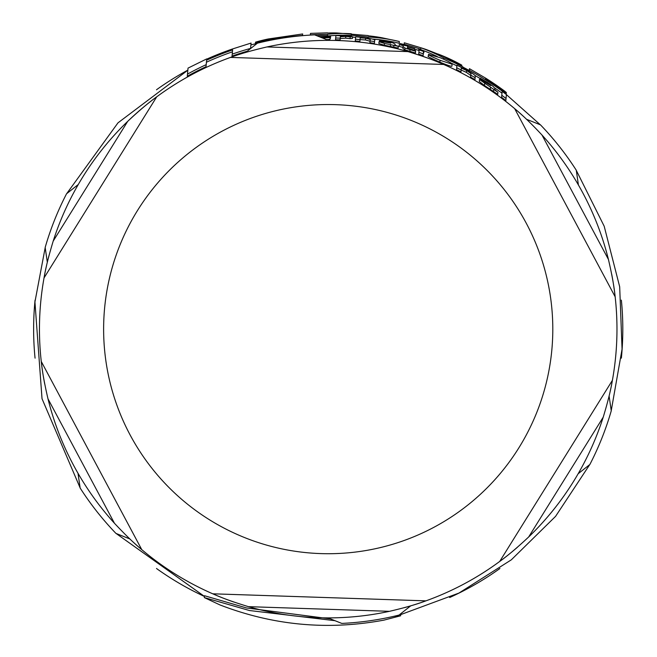 <?xml version="1.0" encoding="UTF-8"?>
<svg xmlns="http://www.w3.org/2000/svg" width="657" height="657" viewBox="0 0 657 657"><rect width="100%" height="100%" fill="white"/><g stroke="black" fill="none" stroke-linecap="round" stroke-linejoin="round"><path stroke-width="0.99" d="M187.853 70.127A294.591 294.591 0 0 0 156.604 89.681L156.53 89.812M35.108 300.109L35.043 300.241A294.591 294.591 0 0 0 35.043 358.024L35.108 358.147M621.308 358.155L621.382 358.024A294.591 294.591 0 0 0 621.382 300.241L621.308 300.109M449.626 597.476L449.774 597.476A294.591 294.591 0 0 0 499.821 568.576L499.895 568.453M156.53 568.445L156.604 568.576A294.591 294.591 0 0 0 204.434 596.457M469.295 70.521A294.591 294.591 0 0 0 462.939 67.154M78.265 184.527L66.562 193.766A294.591 294.591 0 0 0 45.169 247.451L47.312 262.209M78.011 473.286L80.154 488.044A294.591 294.591 0 0 0 115.952 533.41L129.807 538.937M314.621 34.854A294.591 294.591 0 0 0 257.429 43.173A294.591 294.591 0 0 1 314.621 34.854L328.467 40.373L314.621 34.854A294.591 294.591 0 0 0 257.429 43.173L245.718 52.404M540.473 124.855L526.618 119.328L540.473 124.855A294.591 294.591 0 0 1 576.271 170.22A294.591 294.591 0 0 0 540.473 124.855A294.591 294.591 0 0 1 576.271 170.22L578.415 184.978L576.271 170.22M611.256 410.814L609.105 396.056L611.256 410.814A294.591 294.591 0 0 1 589.863 464.499L578.16 473.738L589.863 464.499M410.699 605.861L398.996 615.092L410.699 605.861M327.958 617.892L341.804 623.411A294.591 294.591 0 0 0 398.996 615.092M212.761 593.805L425.941 600.851C416.817 604.292 404.655 607.782 389.478 611.322A288.76 288.76 0 0 1 248.453 606.657C233.539 602.124 221.639 597.845 212.761 593.805L425.941 600.851A288.76 288.76 0 0 0 499.698 561.456L612.39 380.354C610.805 389.979 607.75 402.256 603.225 417.17A288.76 288.76 0 0 1 528.68 536.966C517.297 547.618 507.639 555.781 499.698 561.456L612.39 380.354A288.76 288.76 0 0 0 615.157 296.783L514.661 108.635C522.208 114.819 531.308 123.606 541.959 134.989A288.76 288.76 0 0 1 608.431 259.441C611.971 274.626 614.213 287.068 615.157 296.783L514.661 108.635A288.76 288.76 0 0 0 443.664 64.46L230.484 57.414C239.608 53.973 251.771 50.482 266.947 46.943A288.76 288.76 0 0 1 407.964 51.607C422.886 56.141 434.786 60.419 443.664 64.46L230.484 57.414A288.76 288.76 0 0 0 156.727 96.809L44.035 277.911C45.612 268.286 48.675 256.008 53.201 241.094A288.76 288.76 0 0 1 127.745 121.299C139.128 110.647 148.786 102.484 156.727 96.809L44.035 277.911A288.76 288.76 0 0 0 41.268 361.481L141.764 549.63C134.217 543.446 125.117 534.658 114.466 523.276A288.76 288.76 0 0 1 47.986 398.824C44.454 383.639 42.212 371.197 41.268 361.481L141.764 549.63A288.76 288.76 0 0 0 212.761 593.805M44.692 383.902A288.76 288.76 0 0 1 41.268 361.481M44.216 276.893A288.76 288.76 0 0 1 48.93 255.77M53.201 241.094L127.745 121.299A288.76 288.76 0 0 1 156.727 96.809M231.461 57.06A288.76 288.76 0 0 1 242.458 53.398M422.541 56.215A288.76 288.76 0 0 1 514.661 108.635M515.458 109.308A288.76 288.76 0 0 1 524.122 116.995M611.733 274.363A288.76 288.76 0 0 1 612.39 380.354M612.209 381.372A288.76 288.76 0 0 1 609.885 392.73M517.404 547.281A288.76 288.76 0 0 1 425.941 600.851M424.964 601.196A288.76 288.76 0 0 1 404.318 607.684M233.884 602.05A288.76 288.76 0 0 1 141.764 549.63M140.968 548.956A288.76 288.76 0 0 1 132.303 541.269M302.524 35.445L302.663 33.95L268.294 38.968A288.924 209.033 95.3 0 0 255.54 42.147L255.433 43.305A291.15 210.519 -84.7 0 1 262.225 41.12A295.478 295.478 0 0 1 285.401 36.776L285.335 37.457A294.812 294.812 0 0 1 302.524 35.445L302.507 35.659M452.09 64.172C452.041 63.302 448.181 61.183 440.494 57.824L428.504 54.359C428.619 55.122 432.47 57.102 440.067 60.288L452.09 64.172L451.917 66.045C452.238 66.883 448.23 65.577 439.894 62.144C430.746 58.145 426.894 56.165 428.339 56.19L428.504 54.359M395.112 44.109L392.943 42.861L387.104 41.432L379.598 40.282L379.557 40.75L386.702 41.736L390.726 43.116A291.511 284.588 95.3 0 0 385.002 42.13L379.032 41.744L384.468 43.428L398.273 46.286L395.013 45.169L395.112 44.109L395.013 45.169M322.488 37.991L330.101 37.63L330.143 37.129L321.298 37.515M319.442 36.776A292.488 292.488 0 0 1 330.586 36.652L330.586 36.595C331.21 35.905 327.9 35.56 320.673 35.56L316.846 35.741M494.926 88.465L492.857 86.166L487.248 82.256L480.021 78.076L479.971 78.594L486.853 82.454L490.713 85.607A286.6 279.8 95.3 0 0 485.211 82.256L479.454 79.53L497.94 92.267L494.811 89.672L494.926 88.465L494.811 89.672M334.963 620.684L249.471 610.525L204.327 597.583L219.873 604.892C273.148 625.48 327.868 630.556 384.017 620.109L400.639 615.781L394.299 616.217M383.105 620.282L384.017 620.109M330.43 618.878L246.572 607.971L204.499 595.727L204.327 597.583M400.622 613.81L400.639 615.781M232.438 51.813A293.392 293.392 0 0 0 206.413 62.218M247.262 51.189A289.491 289.491 0 0 0 232.044 56.083L232.225 54.129A291.273 291.273 0 0 1 250.58 48.396L250.563 48.585M206.002 66.702A289.491 289.491 0 0 0 187.286 76.261L187.483 74.118A291.273 291.273 0 0 1 206.191 64.649L206.002 66.702M418.681 50.392A293.055 293.055 0 0 0 414.624 49.111M437.275 56.543A290.731 214.576 -84.7 0 0 422.467 50.244M422.295 50.178A290.731 214.576 -84.7 0 0 420.694 49.604M456.894 65.84A293.055 293.055 0 0 0 450.907 63.006M501.989 93.163A293.055 293.055 0 0 0 494.893 88.104M479.988 78.446A293.055 293.055 0 0 0 475.101 75.555M398.273 46.286L398.109 48.076L384.304 45.21L378.867 43.518L379.032 41.744M320.821 37.326L325.905 37.375M330.101 37.63L329.937 39.412L326.578 39.617M497.94 92.267L497.751 94.321L484.496 85.541L479.273 81.501L479.454 79.53M461.148 70.003L460.968 71.917A289.458 289.458 0 0 0 456.533 69.675L456.714 67.778A291.24 291.24 0 0 1 461.148 70.003L461.321 68.082L466.577 70.488L470.97 73.609L470.823 75.202A291.24 291.24 0 0 1 475.134 77.674L475.29 76.072C475.019 75.128 472.588 73.387 467.989 70.866L461.378 67.441A293.622 293.622 0 0 0 456.944 65.232L456.771 67.113M470.79 75.539L466.404 72.401L461.148 69.987M475.134 77.674L474.954 79.628A289.458 289.458 0 0 0 470.642 77.14L470.97 73.609M370.047 41.235L365.481 39.962L360.036 39.617L360.2 37.86L365.645 38.205L370.211 39.469L370.072 40.923A291.24 291.24 0 0 1 374.556 41.605L374.687 40.151C375.722 39.822 373.192 39.116 367.099 38.049L360.25 37.26A293.622 293.622 0 0 0 355.659 36.792L355.494 38.549M359.872 41.416A289.458 289.458 0 0 0 355.273 40.948L355.437 39.174A291.24 291.24 0 0 1 360.036 39.642L359.872 41.416M374.556 41.605L374.391 43.387A289.458 289.458 0 0 0 369.907 42.697L370.211 39.469M402.979 47.394A291.486 291.486 0 0 0 399.07 46.392L399.234 44.61A293.252 293.252 0 0 1 403.143 45.612L403.053 46.647L404.999 48.027L410.025 49.677L415.61 51.189L415.659 50.688L407.471 47.977L407.578 46.819A293.252 293.252 0 0 1 414.649 48.905L414.682 48.528A293.622 293.622 0 0 0 407.611 46.45L407.652 46.047A289.474 244.659 95.3 0 0 399.242 44.561L399.234 44.61M415.61 51.189L415.446 52.995L404.835 49.825L402.881 48.437L403.037 46.811M506.21 96.653L505.849 100.595A289.458 289.458 0 0 0 501.603 97.351L501.792 95.281A291.24 291.24 0 0 1 506.038 98.493L506.407 94.583A294.558 294.558 0 0 0 502.153 91.413L501.792 95.281M423.297 53.858L423.124 55.681A289.458 289.458 0 0 0 418.723 54.194L418.887 52.371A291.24 291.24 0 0 1 423.297 53.858L423.527 51.41A293.622 293.622 0 0 0 419.117 49.932L418.944 51.739M340.063 39.921A289.458 289.458 0 0 0 335.513 39.765L335.678 37.991A291.24 291.24 0 0 1 340.227 38.147L340.063 39.921M340.351 36.8L340.227 38.147L340.351 36.8L345.82 36.381L350.181 36.891A293.605 199.662 -84.7 0 1 352.595 36.71L352.431 38.467A291.848 198.471 95.3 0 0 350.025 38.656L345.656 38.147L340.186 38.566M418.994 51.254L418.788 49.226L423.995 50.959L418.788 49.226M423.995 50.959L423.831 52.765L423.404 52.741M351.216 35.511A292.948 195.589 95.3 0 0 329.009 35.897M355.601 37.367A293.055 293.055 0 0 0 352.563 37.096M327.523 32.85L310.498 33.376L310.359 34.862A294.812 294.812 0 0 1 327.416 34.32A294.697 196.763 -84.7 0 1 351.372 33.77L351.24 35.223A294.812 294.812 0 0 1 368.084 37.03A293.433 217.976 -84.7 0 1 399.316 41.506L399.152 43.272A291.675 216.67 95.3 0 0 372.65 39.067M381.947 37.761A294.476 218.756 95.3 0 0 368.191 35.823L368.216 35.56M327.539 33.039L327.539 33.039A294.369 196.558 95.3 0 1 336.967 32.981L368.232 35.568M327.416 34.32L327.293 35.683M351.24 35.223L351.125 36.48M368.084 37.03L367.977 38.172M352.595 36.71L347.266 36.086L340.408 36.234L340.449 35.765A293.622 293.622 0 0 0 335.899 35.609L335.678 37.991M350.181 36.891L350.025 38.656M257.372 43.214A294.558 294.558 0 0 0 255.581 43.666L255.491 44.701M407.471 47.977L407.414 48.61M414.649 48.905L414.51 50.4M404.999 48.027L404.835 49.825M403.143 45.612L403.053 46.647M490.524 87.044L490.344 89.065M479.971 78.594L479.889 79.513M330.586 36.652L330.422 38.426M379.557 40.75L379.475 41.58M390.554 44.413L390.389 46.195M505.003 91.471A296.208 296.208 0 0 1 506.325 92.465L506.26 93.171A295.601 295.601 0 0 0 485.531 78.873L485.572 78.355A296.061 296.061 0 0 1 504.987 91.635L505.011 91.389A296.274 296.274 0 0 0 485.597 78.117L469.459 68.689L469.197 71.531M469.312 70.283A294.812 294.812 0 0 1 506.177 94.099L506.153 94.386M506.177 94.099L506.26 93.171M485.572 78.355L485.531 78.873M504.987 91.635L504.937 92.177M426.533 49.636A290.731 209.279 95.3 0 0 420.866 47.764L404.318 42.795L404.08 45.374M404.186 44.282A294.812 294.812 0 0 1 420.735 49.218L420.858 47.813A292.488 215.882 95.3 0 1 443.746 57.906A294.812 294.812 0 0 1 462.963 66.924A290.952 219.668 -84.7 0 0 437.899 53.981A288.653 213.09 -84.7 0 1 444.945 56.814A288.653 213.09 -84.7 0 1 461.822 65.174L461.723 66.16M420.735 49.218L420.694 49.645M443.746 57.906L443.631 59.171M462.963 66.924L462.832 68.328M262.225 41.12L262.143 42.04M255.433 43.305L255.286 44.857M206.725 58.9L188.042 68.106L187.483 74.118M250.58 48.396L251.073 43.066L232.709 48.897A296.061 296.061 0 0 0 206.7 59.155M206.191 64.649L206.602 60.206A295.149 295.149 0 0 1 232.619 49.899L232.225 54.129M248.453 606.657L389.478 611.322M528.68 536.966L603.225 417.17M608.431 259.441L541.959 134.989M407.964 51.607L266.947 46.943M404.227 540.465A224.587 224.587 0 0 1 130.111 434.942A224.587 224.587 0 0 1 232.118 126.136A224.587 224.587 0 0 1 535.619 242.975A224.587 224.587 0 0 1 404.227 540.465M47.986 398.824L114.466 523.276M345.82 36.381L345.656 38.147M410.025 49.677L409.861 51.484M365.645 38.205L365.481 39.962M466.577 70.488L466.404 72.401M493.736 89.566L493.547 91.602M484.677 83.546L484.496 85.541M486.853 82.454L486.788 83.201M384.468 43.428L384.304 45.21M386.702 41.736L386.645 42.401M393.896 45.448L393.732 47.238M440.067 60.288L439.894 62.144M80.138 487.913L42.023 398.709L34.936 301.949L45.193 247.599M66.677 193.675L117.989 122.843L187.845 70.2M116.092 533.468L204.434 596.4M400.754 614.591L458.939 593.066L511.318 559.83L555.576 516.361L589.748 464.589M611.232 410.666L622.064 349.163L619.682 286.756L604.194 226.246L576.288 170.36M540.333 124.797L506.399 94.616M250.9 44.931L255.392 43.781M462.93 67.236L469.287 70.586M404.154 44.561L399.16 43.272M382.004 37.769L399.325 41.506M426.574 49.653L444.945 56.814"/></g></svg>
